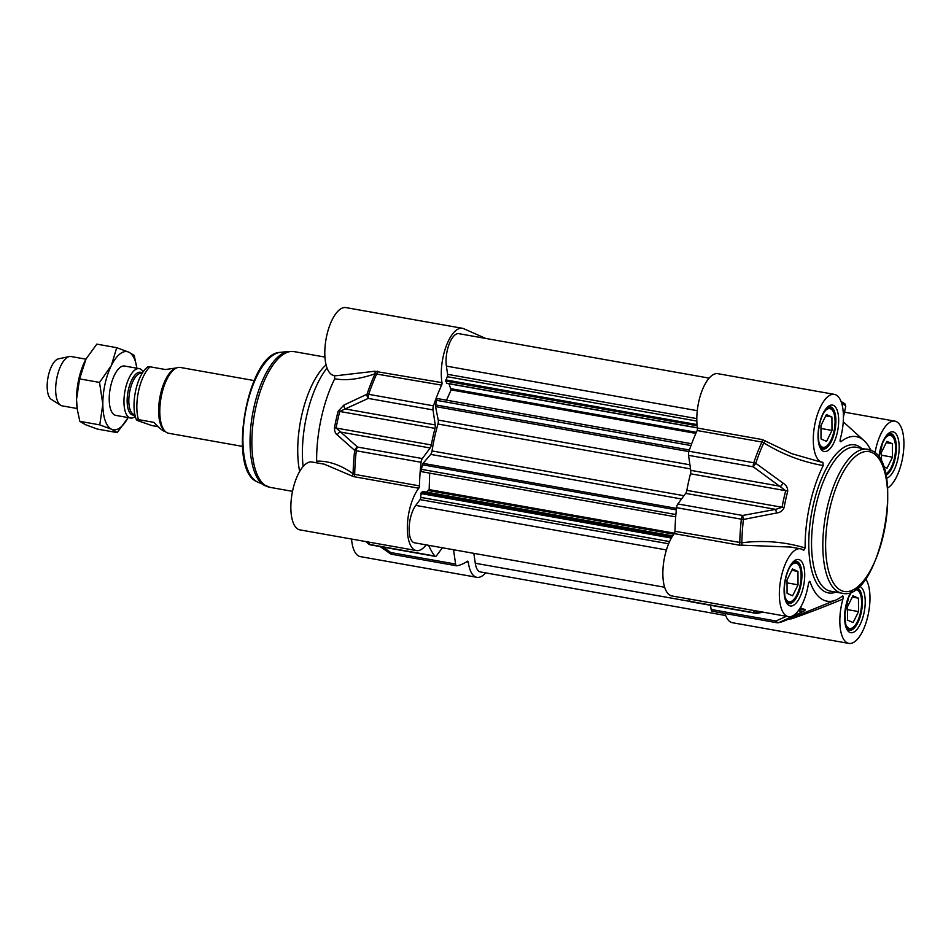 <?xml version="1.0" encoding="UTF-8"?>
<svg xmlns="http://www.w3.org/2000/svg" width="951" height="951" viewBox="0 0 951 951"><rect width="100%" height="100%" fill="white"/><g stroke="black" fill="none" stroke-linecap="round" stroke-linejoin="round"><path stroke-width="1.43" d="M847.507 606.714L852.952 595.742L858.468 598.179L858.539 611.588L853.106 622.56L847.591 620.123L847.507 606.714M858.539 611.588L847.531 609.627M858.468 598.179L852.286 597.085M847.793 629.407A20.886 8.5 100.1 0 0 848.244 629.514A20.886 8.5 100.1 0 0 852.013 628.302A20.886 8.5 100.1 0 0 852.358 628.029L853.451 627.078A19.638 7.988 -79.9 0 1 845.213 622.572M854.664 589.977A19.638 7.988 -79.9 0 1 859.609 592.461L858.896 591.201A20.886 8.5 100.1 0 0 856.459 588.681M859.609 592.461A19.638 7.988 -79.9 0 1 860.893 610.542A19.638 7.988 -79.9 0 1 853.451 627.078M850.313 593.864A19.638 7.988 -79.9 0 1 852.607 591.213M797.96 571.42L798.044 584.829L792.599 595.79L787.083 593.353L787.012 579.944L792.445 568.971L797.96 571.42L791.779 570.315M798.044 584.829L787.024 582.868M789.805 567.093A19.638 7.988 -79.9 0 1 799.102 565.702L798.4 564.43A20.886 8.5 100.1 0 0 795.048 561.613A20.886 8.5 100.1 0 0 794.584 561.565M787.285 602.637A20.886 8.5 100.1 0 0 787.749 602.756A20.886 8.5 100.1 0 0 791.85 601.258L792.956 600.319A19.638 7.988 -79.9 0 1 784.706 595.801M799.102 565.702A19.638 7.988 -79.9 0 1 799.898 567.497A19.638 7.988 -79.9 0 1 792.956 600.319M881.518 462.031L881.458 452.307L886.903 441.335L892.418 443.772L886.237 442.679M892.418 443.772L892.49 457.181L887.057 468.154L883.372 466.525M892.49 457.181L881.482 455.22M884.264 439.457A19.638 7.988 -79.9 0 1 893.548 438.054L892.846 436.782A20.886 8.5 100.1 0 0 889.506 433.977A20.886 8.5 100.1 0 0 889.042 433.929M885.559 474.192A20.886 8.5 100.1 0 0 886.296 473.622L887.402 472.671A19.638 7.988 -79.9 0 1 885.488 473.86M893.548 438.054A19.638 7.988 -79.9 0 1 894.356 439.861A19.638 7.988 -79.9 0 1 887.402 472.671M820.963 425.537L826.395 414.565L831.911 417.014L831.994 430.423L826.55 441.383L821.034 438.946L820.963 425.537M831.994 430.423L820.975 428.461M831.911 417.014L825.73 415.908M821.236 448.23A20.886 8.5 100.1 0 0 821.688 448.349A20.886 8.5 100.1 0 0 825.456 447.136A20.886 8.5 100.1 0 0 825.801 446.851L826.894 445.912A19.638 7.988 -79.9 0 1 818.656 441.395M823.756 412.686A19.638 7.988 -79.9 0 1 826.371 409.786A19.638 7.988 -79.9 0 1 833.052 411.296L832.339 410.024A20.886 8.5 100.1 0 0 828.999 407.206A20.886 8.5 100.1 0 0 828.535 407.159L828.999 407.206M833.052 411.296A19.638 7.988 -79.9 0 1 834.336 429.376A19.638 7.988 -79.9 0 1 826.894 445.912M688.524 598.916A114.881 46.73 100.1 0 0 690.319 601.424A4.173 1.7 100.1 0 0 690.854 601.793L755.641 613.3A4.173 4.173 0 0 0 757.091 613.3L757.079 612.789A4.173 3.578 142.4 0 1 755.106 612.943A4.173 1.7 100.1 0 0 755.641 613.3M674.295 533.618L739.082 545.125L742.149 545.196L741.828 542.771A114.358 46.516 -79.9 0 1 743.409 519.472L776.527 513.017L775.695 509.379L742.636 515.466A4.173 1.7 100.1 0 0 741.364 519.187L743.409 519.472L742.636 515.466L677.849 503.959A4.173 1.7 100.1 0 0 676.577 507.679A114.881 46.73 100.1 0 0 674.984 531.288A2.092 0.844 -79.9 0 1 674.295 533.618A34.462 14.015 100.1 0 0 662.906 570.612A34.462 14.015 100.1 0 0 671.893 595.956L788.379 616.652A34.462 14.015 -79.9 0 1 780.605 580.265A34.462 14.015 -79.9 0 1 800.433 548.786A34.462 14.015 -79.9 0 1 803.524 550.32L803.726 550.439M677.849 503.959L685.671 493.379L775.695 509.379L782.067 507.263L784.1 507.632A95.564 38.872 -79.9 0 1 787.725 491.156C787.713 487.697 786.168 485.022 783.089 483.132L755.76 463.292A4.173 1.331 -161.4 0 0 753.763 462.757A4.173 1.7 100.1 0 0 753.323 466.834L755.76 463.292A114.358 46.516 -79.9 0 1 763.796 442.845C782.4 454.352 802.216 461.913 823.245 465.562L822.877 462.317A34.462 14.015 -79.9 0 1 822.33 462.245A34.462 14.015 -79.9 0 1 814.555 425.858A34.462 14.015 -79.9 0 1 834.384 394.38A34.462 14.015 -79.9 0 1 840.339 438.708C839.876 440.979 840.054 441.977 840.886 441.704L840.078 440.765M783.089 483.132L780.759 486.341L690.747 470.341L688.536 455.327L753.323 466.834L785.716 490.704A96.087 39.086 100.1 0 0 782.067 507.263L686.848 490.347A4.173 1.7 -79.9 0 1 685.671 493.379M686.848 490.347A96.087 39.086 -79.9 0 1 690.485 473.776L785.716 490.704A4.173 0.713 -165.5 0 1 787.725 491.156M690.747 470.341A4.173 1.7 -79.9 0 1 690.485 473.776M834.384 394.38L717.898 373.684A34.462 14.015 100.1 0 0 701.802 391.325A34.462 14.015 100.1 0 0 697.499 428.057A2.092 0.844 -79.9 0 1 697.142 430.53A114.881 46.73 100.1 0 0 688.988 451.238A4.173 1.7 100.1 0 0 688.536 455.327M725.019 613.502A34.462 14.015 100.1 0 0 732.389 622.715L848.874 643.411A34.462 14.015 -79.9 0 1 842.919 599.082C843.275 596.491 843.085 595.492 842.372 596.087A83.557 33.986 100.1 0 1 835.739 600.081L783.695 621.146A114.358 46.516 -79.9 0 1 779.095 622.525A4.173 2.734 -113.6 0 1 775.921 620.991A4.173 1.7 100.1 0 0 776.943 622.727A4.173 1.7 100.1 0 0 777.217 622.727A4.173 3.768 -101 0 0 779.095 622.525L801.978 612.004A4.173 2.77 -115.8 0 1 798.959 610.459L798.305 610.768M786.429 616.307L775.921 620.991L711.134 609.472A4.173 1.7 100.1 0 0 712.156 611.22A4.173 1.7 100.1 0 0 712.43 611.208M711.134 609.472L710.516 605.288M874.991 452.949A34.462 14.015 -79.9 0 1 894.879 421.138A34.462 14.015 -79.9 0 1 903.45 452.01A34.462 14.015 -79.9 0 1 887.545 488.018M870.415 450.12A73.108 29.731 100.1 0 0 867.574 449.252A73.108 29.731 100.1 0 0 826.181 512.458A73.108 29.731 100.1 0 0 839.151 592.342A73.108 29.731 100.1 0 0 841.992 593.21C879.378 603.172 906.957 462.483 870.819 450.251A83.557 33.986 100.1 0 0 864.067 440.658A83.557 33.986 100.1 0 0 840.886 441.704L840.339 441.704M823.245 465.562A83.557 33.986 100.1 0 0 805.128 547.954C784.658 541.785 763.558 540.061 741.828 542.771L674.984 531.288M803.524 550.32L805.128 547.954M808.778 582.499L810.086 581.81C809.729 580.74 809.182 581.418 808.433 583.831A34.462 14.015 -79.9 0 1 788.379 616.652M835.739 600.081A83.557 33.986 100.1 0 1 810.086 581.81L809.491 581.418M865.576 578.802A34.462 14.015 -79.9 0 1 867.348 618.221A34.462 14.015 -79.9 0 1 848.874 643.411M844.5 412.045L846.283 412.508L844.524 411.938M843.085 423.884L843.168 422.981M820.523 461.924L791.981 453.734L762.286 439.576L697.499 428.057M871.425 450.536L870.569 449.692M788.581 619.018L791.244 618.863C806.983 613.478 824.208 606.881 842.919 599.082M742.149 545.196L790.685 547.051M765.127 440.67L763.796 442.845L761.929 442.037A114.881 46.73 100.1 0 0 753.763 462.757L688.988 451.238M799.815 608.581A96.087 39.086 100.1 0 0 803.143 609.639L798.59 610.387M801.978 612.004C804.617 610.839 805.64 609.983 805.069 609.448A95.564 38.872 -79.9 0 1 800.362 607.701M761.929 611.957L757.079 612.789A114.358 46.516 -79.9 0 1 755.676 610.839M776.527 513.017C780.105 512.613 782.625 510.818 784.1 507.632M485.64 572.871A34.462 14.015 -79.9 0 1 476.879 577.316A34.462 14.015 -79.9 0 1 468.284 562.112A2.092 0.844 100.1 0 0 467.761 561.185A2.092 0.844 100.1 0 0 467.44 561.268A114.881 46.73 -79.9 0 1 456.908 565.809A4.173 1.7 -79.9 0 1 456.646 565.809A4.173 1.7 -79.9 0 1 455.612 564.074L390.837 552.567L390.207 553.625A4.173 4.173 0 0 0 391.86 554.302A4.173 1.7 -79.9 0 1 390.837 552.567L383.015 547.087M485.747 338.437L463.719 328.689A34.462 14.015 -79.9 0 0 462.376 328.285L345.891 307.589A34.462 14.015 100.1 0 0 326.062 339.067A34.462 14.015 100.1 0 0 333.837 375.455L335.239 375.704M441.989 382.659L374.563 371.27A2.092 1.379 -109.3 0 1 375.063 373.779A114.358 46.516 100.1 0 0 367.027 394.225L343.882 405.09A4.173 2.77 64.2 0 0 345.201 408.942L368.239 398.41A4.173 1.7 -79.9 0 1 368.679 394.332A4.173 1.331 -161.4 0 0 367.027 394.225A4.173 2.734 66.4 0 0 368.239 398.41L433.026 409.929A4.173 1.7 -79.9 0 1 433.466 405.839A114.881 46.73 -79.9 0 1 441.621 385.131A2.092 0.844 100.1 0 0 441.989 382.659A34.462 14.015 -79.9 0 1 446.281 345.926A34.462 14.015 -79.9 0 1 462.376 328.285M433.026 409.929L435.225 424.942L345.201 408.942L339.757 411.462A4.173 0.713 -165.5 0 0 338.116 411.272A95.564 38.872 100.1 0 0 334.49 427.748C334.443 431.183 335.382 433.585 337.308 434.976L354.675 450.394L356.28 450.762A4.173 1.7 -79.9 0 1 357.552 447.053A4.173 3.031 129.9 0 0 354.675 450.394A114.358 46.516 100.1 0 0 353.094 473.693C340.636 464.908 328.475 460.736 316.635 461.152A83.557 33.986 -79.9 0 1 334.752 378.76C346.033 380.864 359.478 379.211 375.063 373.779L441.621 385.131M337.308 434.976A4.173 3.079 132 0 1 340.137 431.98L430.161 447.98L422.327 458.56L357.552 447.053L336.107 428.033A96.087 39.086 -79.9 0 1 339.757 411.462L434.976 428.378A4.173 1.7 100.1 0 0 435.225 424.942M434.976 428.378A96.087 39.086 100.1 0 0 431.326 444.949L334.49 427.748M430.161 447.98A4.173 1.7 100.1 0 0 431.326 444.949M426.143 544.875A34.462 14.015 -79.9 0 1 416.372 550.558A34.462 14.015 -79.9 0 1 407.397 525.214A34.462 14.015 -79.9 0 1 418.773 488.22A2.092 0.844 100.1 0 0 419.474 485.89A114.881 46.73 -79.9 0 1 421.055 462.281A4.173 1.7 -79.9 0 1 422.327 458.56M442.393 547.764L436.557 555.646A4.173 1.7 -79.9 0 1 435.332 556.394A4.173 1.7 -79.9 0 1 434.797 556.026A114.881 46.73 -79.9 0 1 428.604 545.315M453.52 549.737L455.612 564.074M334.383 375.526L334.752 378.76M351.549 539.039A34.462 14.015 100.1 0 0 360.393 556.62L476.879 577.316M322.674 463.898L311.952 461.996A34.462 14.015 100.1 0 0 292.112 493.474A34.462 14.015 100.1 0 0 299.886 529.862L416.372 550.558M316.635 461.152L316.326 462.768M303.107 466.513A73.108 29.731 -79.9 0 1 327.049 368.013M374.563 371.27L335.703 375.788M324.125 464.136L351.585 475.809A2.092 1.51 125.2 0 0 353.094 473.693L354.687 474.383A114.881 46.73 -79.9 0 1 356.28 450.762L421.055 462.281M351.585 475.809L353.998 476.701A2.092 0.844 100.1 0 0 354.687 474.383L419.474 485.89M366.943 541.773A114.358 46.516 100.1 0 0 368.346 543.722A4.173 3.031 129.9 0 0 368.596 543.96A4.173 3.031 129.9 0 0 368.596 543.972A4.173 4.173 0 0 0 370.545 544.875A4.173 1.7 -79.9 0 1 370.01 544.519A4.173 3.578 142.4 0 1 368.346 543.722L365.778 541.571M343.882 405.09L338.116 411.272M299.66 471.458A68.936 28.043 -79.9 0 1 326.098 364.875M422.185 471.672A2.092 0.844 -79.9 0 1 421.875 471.744A2.092 0.844 -79.9 0 1 421.448 469.342L422.446 464.777A2.092 0.844 -79.9 0 1 423.064 463.351L430.684 454.4A4.173 1.7 100.1 0 0 432.039 450.94A91.902 37.386 -79.9 0 1 437.959 424.027A4.173 1.7 100.1 0 0 438.233 420.08L435.546 406.576A2.092 0.844 -79.9 0 1 435.606 404.912L436.616 400.347A2.092 0.844 -79.9 0 1 437.769 398.635L691.65 443.748M426.381 492.095L429.174 489.61L429.674 473.134M664.678 587.254L414.577 542.819A20.886 8.5 -79.9 0 1 409.132 527.769A20.886 8.5 -79.9 0 1 415.765 505.397L420.057 499.608A2.092 0.844 100.1 0 0 420.722 497.361L421.222 492.523L423.088 491.56M725.696 615.523L480.421 571.943A20.886 8.5 -79.9 0 1 475.286 563.254L473.836 553.351M447.018 383.301L445.722 381.089L447.243 376.703A2.092 0.844 100.1 0 0 447.6 374.325L446.388 366.099A20.886 8.5 -79.9 0 1 449.181 344.072A20.886 8.5 -79.9 0 1 458.834 333.658L709.137 378.129M446.53 400.193L451.095 389.898L448.991 383.764M135.292 416.36A25.071 10.199 -79.9 0 1 130.525 418.012A25.071 10.199 -79.9 0 1 129.55 417.703A25.071 10.199 -79.9 0 1 125.104 390.314A25.071 10.199 -79.9 0 1 139.298 368.643A25.071 10.199 -79.9 0 1 140.273 368.952A25.071 10.199 -79.9 0 1 143.197 371.841M158.068 426.666L151.898 425.572L139.381 421.222C136.005 419.985 135.696 419.45 138.454 419.617L153.86 422.363C158.27 427.154 161.706 430.114 164.166 431.243L165.415 431.635M136.362 419.617L138.454 419.617A32.382 13.171 -79.9 0 1 150.068 366.801L148.011 366.682C136.516 374.849 130.323 405.34 136.362 419.617M176.743 367.882L165.474 369.535L150.068 366.801M242.446 446.376L168.553 433.252A33.416 13.599 -79.9 0 1 167.257 432.848A33.416 13.599 -79.9 0 1 165.319 431.528L163.976 430.268A32.382 13.171 -79.9 0 1 159.816 397.756A32.382 13.171 -79.9 0 1 174.913 368.655L176.613 367.93A33.416 13.599 -79.9 0 1 180.25 367.443L254.131 380.566M165.319 431.528A33.416 13.599 -79.9 0 1 161.016 397.97A33.416 13.599 -79.9 0 1 176.613 367.93M77.162 408.526L62.231 405.875A25.071 10.199 -79.9 0 1 61.256 405.578A25.071 10.199 -79.9 0 1 60.662 405.257A25.071 10.199 -79.9 0 1 56.573 379.413A25.071 10.199 -79.9 0 1 69.316 356.554A25.071 10.199 -79.9 0 1 71.004 356.518L85.935 359.169M60.662 405.257L51.33 399.408A20.886 8.5 -79.9 0 1 47.93 377.868A20.886 8.5 -79.9 0 1 58.546 358.824L69.316 356.554M124.605 366.04A25.071 10.199 100.1 0 0 115.226 373.624A25.071 10.199 100.1 0 0 109.638 405.043A25.071 10.199 100.1 0 0 115.844 415.397M136.873 368.215A39.692 16.143 100.1 0 0 136.849 368.013A39.692 16.143 100.1 0 0 128.658 352.108A39.692 16.143 100.1 0 0 111.315 365.612A39.692 16.143 100.1 0 0 102.827 404.211A39.692 16.143 100.1 0 0 111.683 429.305A39.692 16.143 100.1 0 0 128.005 417.762A39.692 16.143 100.1 0 0 128.112 417.572M77.34 409.691L77.186 408.74A39.692 16.143 -79.9 0 1 76.52 399.539A39.692 16.143 -79.9 0 1 85.008 360.94A39.692 16.143 -79.9 0 1 86.03 358.979A39.692 16.143 -79.9 0 1 86.042 358.955L79.587 378.878L76.52 399.539L77.34 409.691L79.836 421.341L85.376 424.633L97.299 429.067L117.223 432.61L111.683 429.305L99.76 424.883L102.827 404.211L99.522 382.421L111.315 365.612L116.735 347.674L128.658 352.108L134.198 355.401L136.849 368.013M128.005 417.762L117.223 432.61M116.735 347.674L96.812 344.131L86.03 358.979M99.522 382.421L79.587 378.878M99.76 424.883L79.836 421.341M871.853 452.486A71.016 28.887 -79.9 0 1 883.729 533.547A71.016 28.887 -79.9 0 1 841.469 590.642A71.016 28.887 -79.9 0 1 829.593 509.593A71.016 28.887 -79.9 0 1 871.853 452.486M841.992 593.21L830.722 591.213A73.108 29.731 -79.9 0 1 827.869 590.345A73.108 29.731 -79.9 0 1 814.9 510.461A73.108 29.731 -79.9 0 1 856.292 447.255L870.819 450.251M878.997 457.586L882.587 442.928L885.738 437.103L888.424 434.31L890.742 433.561A21.516 8.749 -79.9 0 1 891.574 433.811A21.516 8.749 -79.9 0 1 895.913 454.245A21.516 8.749 -79.9 0 1 885.833 475.476M830.235 406.79A21.516 8.749 -79.9 0 1 831.079 407.052A21.516 8.749 -79.9 0 1 834.895 430.565A21.516 8.749 -79.9 0 1 822.71 449.157L820.784 447.648C819.382 447.267 818.561 442.346 818.335 432.895C819.096 423.528 821.402 416.015 825.242 410.345L827.917 407.539L830.235 406.79M796.284 561.197A21.516 8.749 -79.9 0 1 797.128 561.459A21.516 8.749 -79.9 0 1 800.944 584.972A21.516 8.749 -79.9 0 1 788.759 603.564L786.834 602.054C785.431 601.674 784.611 596.752 784.385 587.302C785.157 577.935 787.452 570.422 791.291 564.751L793.966 561.946L796.284 561.197M857.22 588.075A21.516 8.749 -79.9 0 1 857.624 588.217A21.516 8.749 -79.9 0 1 861.44 611.731A21.516 8.749 -79.9 0 1 849.267 630.335L847.341 628.825L845.808 625.342L844.892 614.061L848.637 597.335L851.668 591.688M843.275 404.353A39.692 3.602 -167.6 0 0 841.112 401.643M861.463 448.171A75.2 30.587 100.1 0 0 857.707 445.757A75.2 30.587 100.1 0 0 812.974 506.217A75.2 30.587 100.1 0 0 825.551 592.033A75.2 30.587 100.1 0 0 835.893 592.128M851.086 591.95A23.609 9.605 100.1 0 0 846.426 628.373A23.609 9.605 100.1 0 0 862.533 618.519A23.609 9.605 100.1 0 0 859.954 586.529A23.609 9.605 100.1 0 0 859.217 586.28M833.397 405.352A23.609 9.605 100.1 0 0 818.038 436.343A23.609 9.605 100.1 0 0 833.623 443.237A23.609 9.605 100.1 0 0 833.397 405.352M886.368 478.27A23.609 9.605 100.1 0 0 898.445 455.957A23.609 9.605 100.1 0 0 893.904 432.123A23.609 9.605 100.1 0 0 878.843 457.348M799.458 559.759A23.609 9.605 100.1 0 0 784.088 590.749A23.609 9.605 100.1 0 0 799.672 597.644A23.609 9.605 100.1 0 0 799.458 559.759M841.79 403.688A41.773 3.792 12.4 0 1 845.76 406.303L843.418 416.978M844.417 412.401A34.462 14.015 -79.9 0 1 846.033 412.461L894.879 421.138M739.082 545.125A2.092 0.844 100.1 0 0 739.771 542.807A114.881 46.73 100.1 0 1 741.364 519.187L676.577 507.679M762.286 439.576A2.092 0.844 -79.9 0 1 761.929 442.037L697.142 430.53M799.541 609.009L803.143 609.639A4.173 3.816 -78.4 0 0 805.069 609.448M753.311 610.423A114.881 46.73 100.1 0 0 755.106 612.943L690.319 601.424M377.202 371.152A2.092 0.844 -79.9 0 1 376.834 373.624A114.881 46.73 -79.9 0 0 368.679 394.332L433.466 405.839M353.998 476.701L418.773 488.22M466.596 561.815L468.284 562.112M434.797 556.026L370.01 544.519A114.881 46.73 -79.9 0 1 368.227 541.999M392.133 554.302A4.173 1.7 -79.9 0 1 391.86 554.302L456.646 565.809M292.516 491.346L269.918 487.328A68.936 28.043 -79.9 0 1 267.243 486.508A68.936 28.043 -79.9 0 1 255.011 411.189A68.936 28.043 -79.9 0 1 294.037 351.597L324.945 357.077M265.353 485.878A68.65 27.924 -79.9 0 1 264.83 485.64A68.65 27.924 -79.9 0 1 252.55 414.232A68.65 27.924 -79.9 0 1 288.676 351.43L294.037 351.597M269.918 487.328L257.198 481.824A66.213 26.925 -79.9 0 1 245.346 412.948A66.213 26.925 -79.9 0 1 280.2 352.369L288.676 351.43M437.959 424.027L690.533 468.902M438.233 420.08L689.927 464.813M432.039 450.94L683.959 495.697M430.684 454.4L681.534 498.966M423.064 463.351L676.494 508.381M422.446 464.777L676.339 509.879M421.448 469.342L675.888 514.55M429.174 489.61L674.544 533.202M428.782 490.621L673.867 534.177M422.862 491.524L672.666 535.912M421.222 492.523L671.941 537.077M420.829 493.545L671.37 538.052M420.722 497.361L669.587 541.583M420.057 499.608L668.624 543.77M415.765 505.397L666.425 549.94M475.286 563.254L690.343 601.472M446.388 366.099L697.273 410.677M447.6 374.325L696.81 418.606M447.243 376.703L696.833 421.055M445.805 379.936L697.059 424.586M445.722 381.089L697.178 425.763M446.673 383.229L697.463 427.795M451.19 388.745L696.334 432.313M451.095 389.898L695.859 433.394M436.616 400.347L690.985 445.543M435.606 404.912L689.404 450.001M688.881 451.582L435.546 406.576M134.876 414.541L134.293 414.434A20.886 8.5 -79.9 0 1 133.485 414.184A20.886 8.5 -79.9 0 1 129.776 391.36A20.886 8.5 -79.9 0 1 141.604 373.303L142.174 373.398M142.329 373.161A21.718 8.832 100.1 0 0 141.295 372.507A21.718 8.832 100.1 0 0 128.361 389.969A21.718 8.832 100.1 0 0 131.999 414.767A21.718 8.832 100.1 0 0 134.923 414.814M841.088 401.584L844.892 403.771L845.76 406.303M820.451 461.913L822.33 462.245M788.26 546.623L800.433 548.786M790.638 547.039L788.379 546.623M712.156 611.22L776.943 622.727A4.173 4.173 0 0 0 778.477 622.715L783.695 621.146M757.091 613.3L763.308 612.194M864.067 440.658L843.252 421.792M334.455 375.538L335.739 375.8M322.769 463.91L324.053 464.124M390.195 553.613L380.174 546.587M365.731 541.559L368.56 543.936M370.545 544.875L435.332 556.394M257.198 481.824C226.79 470.044 247.593 352.952 280.2 352.369M675.697 516.845L421.875 471.744M672.702 535.865L422.981 491.489M697.475 427.926L446.815 383.384M139.298 368.643L124.498 366.016M130.525 418.012L115.737 415.373"/></g></svg>
